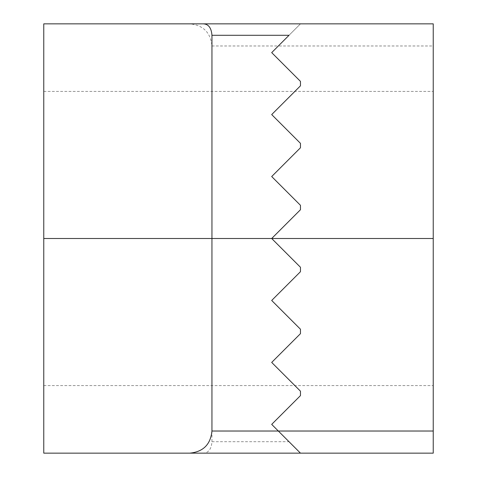 <?xml version="1.0" encoding="UTF-8"?>
<svg xmlns="http://www.w3.org/2000/svg" width="477" height="477" viewBox="0 0 477 477"><rect width="100%" height="100%" fill="white"/><g stroke="black" fill="none" stroke-linecap="round" stroke-linejoin="round"><path stroke-width="0.36" stroke-dasharray="2.38 1.79" d="M300.462 453.15L271.693 424.381L300.462 453.15L202.528 453.15C208.216 453.287 211.353 449.477 211.949 441.714L211.943 45.977C210.607 32.567 203.232 25.186 189.816 23.85L300.462 23.85L278.329 45.977L300.462 23.85L433.235 23.85L433.235 45.977L278.329 45.977L271.693 52.619L300.462 81.382L300.462 85.812L271.693 114.575L300.462 143.344L300.462 147.775L271.693 176.538L300.462 205.307L300.462 209.731L271.693 238.5L300.462 267.269L271.693 238.5L300.462 267.269L300.462 271.693L300.462 267.269L300.462 271.693L271.693 300.462L300.462 271.693L271.693 300.462L300.462 329.225L271.693 300.462L300.462 329.225L300.462 333.656L300.462 329.225L300.462 333.656L271.693 362.425L300.462 333.656L271.693 362.425L300.462 391.188L271.693 362.425L300.462 391.188L300.462 395.618L300.462 391.188L300.462 395.618L271.693 424.381L300.462 395.618L271.693 424.381L300.462 453.15L433.235 453.15L433.235 45.977M189.816 23.85L43.765 23.85L43.765 453.15L202.528 453.15M211.943 45.977L278.329 45.977L271.693 52.619L300.462 81.382L271.693 52.619M300.462 85.812L300.462 81.382L300.462 85.812L271.693 114.575L300.462 143.344L271.693 114.575M300.462 147.775L300.462 143.344L300.462 147.775L271.693 176.538L300.462 205.307L271.693 176.538M300.462 209.731L300.462 205.307L300.462 209.731L271.693 238.5L43.765 238.5M211.943 441.714L289.026 441.714M433.235 238.5L271.693 238.5M43.765 385.589L433.235 385.589M43.765 91.411L433.235 91.411"/><path stroke-width="0.72" d="M189.816 453.15L43.765 453.15L43.765 23.85L202.528 23.85C208.216 23.713 211.353 27.523 211.949 35.286L211.943 431.023C210.607 444.433 203.232 451.814 189.816 453.15L433.235 453.15L433.235 431.023L278.329 431.023L271.693 424.381L300.462 395.618L300.462 391.188L271.693 362.425L300.462 333.656L300.462 329.225L271.693 300.462L300.462 271.693L300.462 267.269L271.693 238.5L300.462 209.731L300.462 205.307L271.693 176.538L300.462 147.775L300.462 143.344L271.693 114.575L300.462 85.812L271.693 114.575M433.235 431.023L433.235 23.85L202.528 23.85M300.462 453.15L278.329 431.023L211.943 431.023M289.026 35.286L271.693 52.619L289.026 35.286L211.943 35.286M271.693 176.538L300.462 147.775M271.693 52.619L300.462 81.382L300.462 85.812M433.235 238.5L271.693 238.5L300.462 209.731M43.765 238.5L271.693 238.5"/></g></svg>
